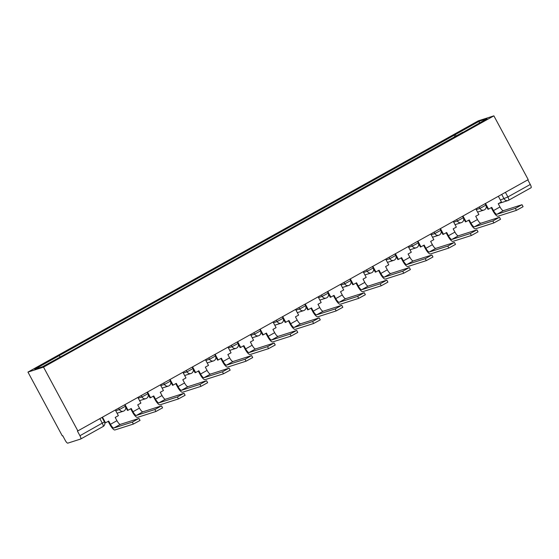 <?xml version="1.0" encoding="UTF-8"?>
<svg xmlns="http://www.w3.org/2000/svg" width="559" height="559" viewBox="0 0 559 559"><rect width="100%" height="100%" fill="white"/><g stroke="black" fill="none" stroke-linecap="round" stroke-linejoin="round"><path stroke-width="0.84" d="M80.741 438.99L103.038 426.552A3.438 0.936 -119.2 0 0 103.087 426.531L80.699 439.018A3.438 0.936 -119.2 0 1 80.65 439.039L67.8 443.147A3.438 0.936 -119.2 0 1 65.27 440.415L62.748 435.727L62.294 435.873L27.95 372.098L43.525 367.123L493.876 115.853L528.213 179.628L77.862 430.898L43.525 367.123M493.876 115.853L478.301 120.828L27.95 372.098M80.699 439.018A3.438 0.936 -119.2 0 0 79.93 435.727L104.442 421.898L102.024 417.419M77.862 430.898L77.408 431.045L79.93 435.727M527.808 179.858L530.281 184.463A3.438 0.936 60.8 0 1 531.05 187.754A3.438 0.936 60.8 0 1 531.001 187.775L508.704 200.213M456.389 136.075L455.117 134.712L479.384 121.17L487.015 118.732L462.796 132.497M455.117 134.712L34.812 369.219L42.442 366.781L67.772 352.897L462.747 132.273M455.019 136.843L454.055 135.047M59.079 355.678L60.19 356.88M479.384 121.17L479.231 123.078M515.37 208.381L521.868 204.755L503.414 210.659L496.916 214.286L515.37 208.381L516.432 210.352L497.971 216.249A6.876 1.873 60.8 0 1 492.898 210.785L491.207 207.641M522.029 204.741L523.084 206.704L516.432 210.352M485.512 203.455L488.566 209.115L491.738 207.347L493.492 210.596A4.64 1.265 -119.2 0 0 496.916 214.286M488.566 209.115L487.972 209.304L486.155 205.929M498.369 196.279L501.416 201.946L498.244 203.721L499.991 206.97A4.64 1.265 -119.2 0 0 503.414 210.659M492.842 220.959L499.341 217.332L480.88 223.23L474.381 226.856L492.842 220.959L493.897 222.922L475.443 228.82A6.876 1.873 60.8 0 1 470.371 223.355L468.68 220.211M499.494 217.311L500.55 219.275L493.897 222.922M462.985 216.026L466.031 221.685L469.211 219.918L470.957 223.167A4.64 1.265 -119.2 0 0 474.381 226.856M466.031 221.685L465.444 221.874L463.628 218.506M475.835 208.856L478.888 214.516L475.709 216.291L477.456 219.54A4.64 1.265 -119.2 0 0 480.88 223.23M470.308 233.529L476.806 229.903L458.352 235.8L451.854 239.427L470.308 233.529L471.363 235.493L452.909 241.39A6.876 1.873 60.8 0 1 447.836 235.926L446.145 232.782M476.96 229.882L478.022 231.845L471.363 235.493M440.45 228.596L443.504 234.263L446.676 232.488L448.43 235.737A4.64 1.265 -119.2 0 0 451.854 239.427M443.504 234.263L442.91 234.452L441.093 231.077M453.307 221.427L456.354 227.087L453.174 228.862L454.928 232.111A4.64 1.265 -119.2 0 0 458.352 235.8M447.773 246.1L454.278 242.473L435.817 248.371L429.319 251.997L447.773 246.1L448.835 248.063L430.374 253.961A6.876 1.873 60.8 0 1 425.308 248.496L423.617 245.359M454.432 242.452L455.487 244.416L448.835 248.063M417.915 241.167L420.969 246.833L424.148 245.059L425.895 248.308A4.64 1.265 -119.2 0 0 429.319 251.997M420.969 246.833L420.375 247.022L418.558 243.647M430.772 233.997L433.826 239.657L430.647 241.432L432.393 244.681A4.64 1.265 -119.2 0 0 435.817 248.371M425.245 258.67L431.744 255.044L413.283 260.941L406.784 264.568L425.245 258.67L426.3 260.634L407.846 266.531A6.876 1.873 60.8 0 1 402.773 261.067L401.082 257.93M431.897 255.023L432.959 256.986L426.3 260.634M395.388 253.737L398.434 259.404L401.614 257.629L403.36 260.878A4.64 1.265 -119.2 0 0 406.784 264.568M398.434 259.404L397.847 259.593L396.031 256.218M408.245 246.568L411.291 252.228L408.112 254.003L409.866 257.252A4.64 1.265 -119.2 0 0 413.283 260.941M402.711 271.241L409.209 267.614L390.755 273.512L384.257 277.138L402.711 271.241L403.773 273.204L385.312 279.102A6.876 1.873 60.8 0 1 380.239 273.637L378.548 270.5M409.37 267.593L410.425 269.557L403.773 273.204M372.853 266.315L375.907 271.974L379.079 270.2L380.833 273.449A4.64 1.265 -119.2 0 0 384.257 277.138M375.907 271.974L375.313 272.163L373.496 268.788M385.71 259.138L388.757 264.805L385.584 266.573L387.331 269.822A4.64 1.265 -119.2 0 0 390.755 273.512M380.183 283.811L386.681 280.185L368.22 286.082L361.722 289.709L380.183 283.811L381.238 285.775L362.784 291.679A6.876 1.873 60.8 0 1 357.711 286.208L356.02 283.071M386.835 280.164L387.89 282.134L381.238 285.775M350.325 278.885L353.372 284.545L356.551 282.77L358.298 286.019A4.64 1.265 -119.2 0 0 361.722 289.709M353.372 284.545L352.785 284.734L350.968 281.359M363.175 271.709L366.229 277.376L363.05 279.144L364.796 282.4A4.64 1.265 -119.2 0 0 368.22 286.082M357.648 296.382L364.147 292.755L345.693 298.66L339.187 302.286L357.648 296.382L358.703 298.352L340.249 304.25A6.876 1.873 60.8 0 1 335.176 298.786L333.485 295.641M364.3 292.741L365.362 294.705L358.703 298.352M327.791 291.456L330.837 297.115L334.016 295.348L335.77 298.597A4.64 1.265 -119.2 0 0 339.187 302.286M330.837 297.115L330.25 297.304L328.433 293.929M340.648 284.279L343.694 289.946L340.515 291.721L342.269 294.97A4.64 1.265 -119.2 0 0 345.693 298.66M335.114 308.959L341.619 305.333L323.158 311.23L316.66 314.857L335.114 308.959L336.176 310.923L317.715 316.82A6.876 1.873 60.8 0 1 312.649 311.356L310.951 308.212M341.773 305.312L342.828 307.275L336.176 310.923M305.256 304.026L308.309 309.686L311.489 307.918L313.236 311.167A4.64 1.265 -119.2 0 0 316.66 314.857M308.309 309.686L307.716 309.875L305.899 306.507M318.113 296.857L321.166 302.517L317.987 304.292L319.734 307.541A4.64 1.265 -119.2 0 0 323.158 311.23M312.586 321.53L319.084 317.903L300.623 323.801L294.125 327.427L312.586 321.53L313.641 323.493L295.187 329.391A6.876 1.873 60.8 0 1 290.114 323.927L288.423 320.782M319.238 317.882L320.3 319.846L313.641 323.493M282.728 316.597L285.775 322.263L288.954 320.489L290.701 323.738A4.64 1.265 -119.2 0 0 294.125 327.427M285.775 322.263L285.188 322.452L283.371 319.077M295.585 309.427L298.632 315.087L295.452 316.862L297.206 320.111A4.64 1.265 -119.2 0 0 300.623 323.801M290.051 334.1L296.549 330.474L278.096 336.371L271.597 339.998L290.051 334.1L291.113 336.064L272.652 341.961A6.876 1.873 60.8 0 1 267.579 336.497L265.888 333.36M296.71 330.453L297.765 332.416L291.113 336.064M260.194 329.167L263.247 334.834L266.419 333.059L268.173 336.308A4.64 1.265 -119.2 0 0 271.597 339.998M263.247 334.834L262.653 335.023L260.836 331.648M273.051 321.998L276.097 327.658L272.925 329.433L274.672 332.682A4.64 1.265 -119.2 0 0 278.096 336.371M267.523 346.671L274.022 343.044L255.561 348.942L249.062 352.568L267.523 346.671L268.579 348.634L250.118 354.532A6.876 1.873 60.8 0 1 245.052 349.068L243.361 345.93M274.176 343.023L275.231 344.987L268.579 348.634M237.666 341.738L240.712 347.405L243.892 345.63L245.639 348.879A4.64 1.265 -119.2 0 0 249.062 352.568M240.712 347.405L240.125 347.593L238.309 344.218M250.516 334.568L253.569 340.228L250.39 342.003L252.137 345.252A4.64 1.265 -119.2 0 0 255.561 348.942M244.989 359.241L251.487 355.615L233.033 361.512L226.528 365.139L244.989 359.241L246.044 361.205L227.59 367.102A6.876 1.873 60.8 0 1 222.517 361.638L220.826 358.501M251.641 355.594L252.703 357.557L246.044 361.205M215.131 354.315L218.178 359.975L221.357 358.2L223.111 361.449A4.64 1.265 -119.2 0 0 226.528 365.139M218.178 359.975L217.591 360.164L215.774 356.789M227.988 347.139L231.035 352.806L227.855 354.574L229.609 357.823A4.64 1.265 -119.2 0 0 233.033 361.512M222.454 371.812L228.952 368.185L210.498 374.083L204 377.709L222.454 371.812L223.516 373.775L205.055 379.68A6.876 1.873 60.8 0 1 199.982 374.209L198.291 371.071M229.113 368.164L230.168 370.135L223.516 373.775M192.596 366.886L195.65 372.546L198.829 370.771L200.576 374.02A4.64 1.265 -119.2 0 0 204 377.709M195.65 372.546L195.056 372.734L193.239 369.359M205.453 359.71L208.507 365.376L205.328 367.144L207.075 370.393A4.64 1.265 -119.2 0 0 210.498 374.083M199.926 384.382L206.425 380.756L187.964 386.66L181.465 390.287L199.926 384.382L200.981 386.353L182.527 392.25A6.876 1.873 60.8 0 1 177.455 386.786L175.764 383.642M206.578 380.742L207.634 382.705L200.981 386.353M170.069 379.456L173.115 385.116L176.295 383.348L178.042 386.597A4.64 1.265 -119.2 0 0 181.465 390.287M173.115 385.116L172.528 385.305L170.712 381.93M182.919 372.28L185.972 377.947L182.793 379.722L184.547 382.971A4.64 1.265 -119.2 0 0 187.964 386.66M177.392 396.96L183.89 393.333L165.436 399.231L158.938 402.857L177.392 396.96L178.447 398.923L159.993 404.821A6.876 1.873 60.8 0 1 154.92 399.357L153.229 396.212M184.044 393.312L185.106 395.276L178.447 398.923M147.534 392.027L150.588 397.687L153.76 395.919L155.514 399.168A4.64 1.265 -119.2 0 0 158.938 402.857M150.588 397.687L149.994 397.875L148.177 394.507M160.391 384.851L163.438 390.517L160.265 392.292L162.012 395.541A4.64 1.265 -119.2 0 0 165.436 399.231M154.857 409.53L161.362 405.904L142.901 411.801L136.403 415.428L154.857 409.53L155.919 411.494L137.458 417.391A6.876 1.873 60.8 0 1 132.392 411.927L130.701 408.783M161.516 405.883L162.571 407.846L155.919 411.494M125.006 404.597L128.053 410.264L131.232 408.489L132.979 411.738A4.64 1.265 -119.2 0 0 136.403 415.428M128.053 410.264L127.466 410.453L125.649 407.078M137.856 397.428L140.91 403.088L137.731 404.863L139.477 408.112A4.64 1.265 -119.2 0 0 142.901 411.801M132.329 422.101L138.828 418.474L120.374 424.372L113.868 427.998L132.329 422.101L133.384 424.064L114.93 429.962A6.876 1.873 60.8 0 1 109.857 424.498L108.166 421.36M138.981 418.453L140.043 420.417L133.384 424.064M102.472 417.168L105.518 422.835L108.698 421.06L110.451 424.309A4.64 1.265 -119.2 0 0 113.868 427.998M105.518 422.835L104.743 422.667M115.329 409.999L118.375 415.658L115.196 417.433L116.95 420.682A4.64 1.265 -119.2 0 0 120.374 424.372M115.72 410.732L119.43 409.544L125.342 406.302L124.559 404.849M138.255 398.162L141.958 396.974L147.876 393.732L147.094 392.271M160.782 385.584L164.493 384.403L170.404 381.161L169.622 379.701M183.317 373.014L187.027 371.833L192.939 368.591L192.156 367.13M205.852 360.443L209.555 359.262L215.474 356.02L214.684 354.56M228.379 347.873L232.09 346.685L238.001 343.45L237.219 341.989M250.914 335.302L254.618 334.114L260.536 330.872L259.753 329.419M273.442 322.732L277.152 321.544L283.071 318.302L282.281 316.848M295.977 310.161L299.687 308.973L305.598 305.731L304.816 304.271M318.511 297.584L322.215 296.403L328.133 293.161L327.343 291.7M341.039 285.013L344.749 283.832L350.661 280.59L349.878 279.13M363.574 272.443L367.277 271.262L373.195 268.02L372.413 266.559M386.101 259.872L389.812 258.684L395.73 255.449L394.94 253.989M408.636 247.302L412.346 246.114L418.258 242.872L417.475 241.418M431.171 234.731L434.874 233.543L440.792 230.301L440.003 228.848M453.698 222.161L457.409 220.973L463.32 217.731L462.538 216.27M476.233 209.583L479.936 208.402L485.855 205.16L485.072 203.7M500.389 200.038L507.893 196.95L530.281 184.463M501.709 194.42L504.099 198.85A3.438 3.305 -107.7 0 0 508.033 200.513A3.438 3.438 0 0 0 508.662 200.241A3.438 0.936 -119.2 0 0 507.893 196.95L505.42 192.352M118.669 408.133L119.43 409.544A3.438 3.305 72.3 0 0 123.944 410.956M141.196 395.562L141.958 396.974A3.438 3.305 72.3 0 0 146.479 398.385M163.731 382.992L164.493 384.403A3.438 3.305 72.3 0 0 169.007 385.815M186.266 370.421L187.027 371.833A3.438 3.305 72.3 0 0 191.541 373.244M208.793 357.844L209.555 359.262A3.438 3.305 72.3 0 0 214.069 360.674M231.328 345.273L232.09 346.685A3.438 3.305 72.3 0 0 236.604 348.096M253.856 332.703L254.618 334.114A3.438 3.305 72.3 0 0 259.138 335.526M276.391 320.132L277.152 321.544A3.438 3.305 72.3 0 0 281.666 322.955M298.925 307.562L299.687 308.973A3.438 3.305 72.3 0 0 304.201 310.385M321.453 294.991L322.215 296.403A3.438 3.305 72.3 0 0 326.729 297.814M343.988 282.421L344.749 283.832A3.438 3.305 72.3 0 0 349.263 285.244M366.522 269.843L367.277 271.262A3.438 3.305 72.3 0 0 371.798 272.673M389.05 257.273L389.812 258.684A3.438 3.305 72.3 0 0 394.326 260.096M411.585 244.702L412.346 246.114A3.438 3.305 72.3 0 0 416.86 247.525M434.112 232.132L434.874 233.543A3.438 3.305 72.3 0 0 439.395 234.955M456.647 219.561L457.409 220.973A3.438 3.305 72.3 0 0 461.923 222.384M479.182 206.991L479.936 208.402A3.438 3.305 72.3 0 0 484.457 209.814M99.844 418.635L102.318 423.24A3.438 0.936 -119.2 0 1 103.087 426.531A3.438 3.438 0 0 0 104.442 421.898M498.551 203.546L508.033 200.513A3.438 3.305 -107.7 0 0 508.613 200.262A3.438 0.936 -119.2 0 0 508.662 200.241L531.05 187.754M499.991 206.97L493.492 210.596M477.456 219.54L470.957 223.167M454.928 232.111L448.43 235.737M432.393 244.681L425.895 248.308M409.866 257.252L403.36 260.878M387.331 269.822L380.833 273.449M364.796 282.4L358.298 286.019M342.269 294.97L335.77 298.597M319.734 307.541L313.236 311.167M297.206 320.111L290.701 323.738M274.672 332.682L268.173 336.308M252.137 345.252L245.639 348.879M229.609 357.823L223.111 361.449M207.075 370.393L200.576 374.02M184.547 382.971L178.042 386.597M162.012 395.541L155.514 399.168M139.477 408.112L132.979 411.738M116.95 420.682L110.451 424.309M477.575 212.078L483.877 210.065A3.438 3.438 0 0 0 485.855 205.16M455.04 224.648L461.343 222.636A3.438 3.438 0 0 0 463.32 217.731M432.512 237.219L438.808 235.206A3.438 3.438 0 0 0 440.792 230.301M409.978 249.789L416.28 247.777A3.438 3.438 0 0 0 418.258 242.872M387.443 262.367L393.746 260.347A3.438 3.438 0 0 0 395.73 255.449M364.915 274.937L371.218 272.925A3.438 3.438 0 0 0 373.195 268.02M342.381 287.508L348.683 285.495A3.438 3.438 0 0 0 350.661 280.59M319.853 300.078L326.149 298.066A3.438 3.438 0 0 0 328.133 293.161M297.318 312.649L303.621 310.636A3.438 3.438 0 0 0 305.598 305.731M274.783 325.219L281.086 323.207A3.438 3.438 0 0 0 283.071 318.302M252.256 337.79L258.551 335.777A3.438 3.438 0 0 0 260.536 330.872M229.721 350.367L236.024 348.348A3.438 3.438 0 0 0 238.001 343.45M207.193 362.938L213.489 360.925A3.438 3.438 0 0 0 215.474 356.02M184.659 375.508L190.961 373.496A3.438 3.438 0 0 0 192.939 368.591M162.124 388.079L168.427 386.066A3.438 3.438 0 0 0 170.404 381.161M139.596 400.649L145.892 398.637A3.438 3.438 0 0 0 147.876 393.732M117.062 413.22L123.364 411.207A3.438 3.438 0 0 0 125.342 406.302"/></g></svg>
